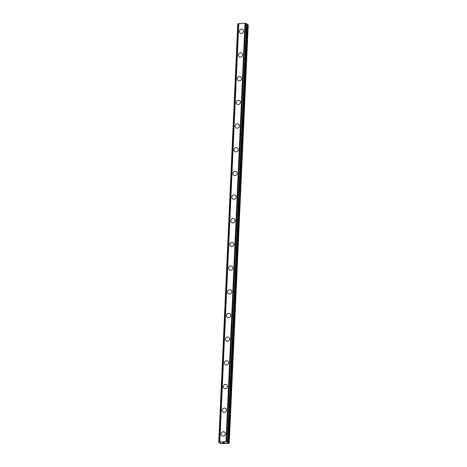 <?xml version="1.0" encoding="UTF-8"?>
<svg xmlns="http://www.w3.org/2000/svg" width="467" height="467" viewBox="0 0 467 467"><rect width="100%" height="100%" fill="white"/><g stroke="black" fill="none" stroke-linecap="round" stroke-linejoin="round"><path stroke-width="0.7" d="M221.107 433.977A2.236 2.09 131.6 0 1 224.738 432.255A2.236 2.09 131.6 0 1 224.061 435.88A2.236 2.09 131.6 0 1 221.107 433.977M221.772 435.6A2.236 2.09 131.6 0 1 222.45 431.969A2.236 2.09 131.6 0 1 224.738 432.255M222.847 411.917A2.236 2.09 131.6 0 1 223.53 408.286A2.236 2.09 131.6 0 1 226.483 410.195A2.236 2.09 131.6 0 1 222.847 411.917A2.236 2.09 131.6 0 1 223.524 408.286A2.236 2.09 131.6 0 1 225.812 408.567M223.921 388.235A2.236 2.09 131.6 0 1 224.604 384.604A2.236 2.09 131.6 0 1 227.557 386.513A2.236 2.09 131.6 0 1 223.921 388.235A2.236 2.09 131.6 0 1 224.604 384.604A2.236 2.09 131.6 0 1 226.892 384.884M225.001 364.552A2.236 2.09 131.6 0 1 225.678 360.921A2.236 2.09 131.6 0 1 228.632 362.83A2.236 2.09 131.6 0 1 225.001 364.552A2.236 2.09 131.6 0 1 225.678 360.921A2.236 2.09 131.6 0 1 227.966 361.201M226.075 340.869A2.236 2.09 131.6 0 1 226.752 337.238A2.236 2.09 131.6 0 1 229.706 339.147A2.236 2.09 131.6 0 1 226.075 340.863A2.236 2.09 131.6 0 1 226.752 337.238A2.236 2.09 131.6 0 1 229.04 337.518M227.149 317.181A2.236 2.09 131.6 0 1 227.826 313.555A2.236 2.09 131.6 0 1 230.786 315.464A2.236 2.09 131.6 0 1 227.149 317.181A2.236 2.09 131.6 0 1 227.826 313.555A2.236 2.09 131.6 0 1 230.114 313.836M228.223 293.498A2.236 2.09 131.6 0 1 228.906 289.873A2.236 2.09 131.6 0 1 231.86 291.782A2.236 2.09 131.6 0 1 228.223 293.498A2.236 2.09 131.6 0 1 228.906 289.873A2.236 2.09 131.6 0 1 231.188 290.153M229.303 269.815A2.236 2.09 131.6 0 1 229.98 266.19A2.236 2.09 131.6 0 1 232.934 268.093A2.236 2.09 131.6 0 1 229.303 269.815A2.236 2.09 131.6 0 1 229.98 266.19A2.236 2.09 131.6 0 1 232.268 266.47M230.377 246.132A2.236 2.09 131.6 0 1 231.054 242.507A2.236 2.09 131.6 0 1 234.008 244.41A2.236 2.09 131.6 0 1 230.377 246.132A2.236 2.09 131.6 0 1 231.054 242.507A2.236 2.09 131.6 0 1 233.342 242.787M231.451 222.45A2.236 2.09 131.6 0 1 232.128 218.825A2.236 2.09 131.6 0 1 235.088 220.728A2.236 2.09 131.6 0 1 231.451 222.45A2.236 2.09 131.6 0 1 232.128 218.825A2.236 2.09 131.6 0 1 234.416 219.105M232.525 198.767A2.236 2.09 131.6 0 1 233.208 195.142A2.236 2.09 131.6 0 1 236.162 197.045A2.236 2.09 131.6 0 1 232.525 198.767A2.236 2.09 131.6 0 1 233.208 195.142A2.236 2.09 131.6 0 1 235.491 195.422M233.605 175.084A2.236 2.09 131.6 0 1 234.282 171.459A2.236 2.09 131.6 0 1 237.236 173.362A2.236 2.09 131.6 0 1 233.599 175.084A2.236 2.09 131.6 0 1 234.282 171.459A2.236 2.09 131.6 0 1 236.571 171.739M234.679 151.401A2.236 2.09 131.6 0 1 235.356 147.776A2.236 2.09 131.6 0 1 238.31 149.679A2.236 2.09 131.6 0 1 234.679 151.401A2.236 2.09 131.6 0 1 235.356 147.776A2.236 2.09 131.6 0 1 237.645 148.057M235.753 127.719A2.236 2.09 131.6 0 1 236.43 124.094A2.236 2.09 131.6 0 1 239.39 125.997A2.236 2.09 131.6 0 1 235.753 127.719A2.236 2.09 131.6 0 1 236.43 124.094A2.236 2.09 131.6 0 1 238.719 124.374M236.827 104.036A2.236 2.09 131.6 0 1 237.51 100.411A2.236 2.09 131.6 0 1 240.464 102.314A2.236 2.09 131.6 0 1 236.827 104.036A2.236 2.09 131.6 0 1 237.505 100.411A2.236 2.09 131.6 0 1 239.793 100.691M237.901 80.353A2.236 2.09 131.6 0 1 238.584 76.728A2.236 2.09 131.6 0 1 241.538 78.631A2.236 2.09 131.6 0 1 237.901 80.353A2.236 2.09 131.6 0 1 238.584 76.728A2.236 2.09 131.6 0 1 240.873 77.008M238.981 56.67A2.236 2.09 131.6 0 1 239.659 53.045A2.236 2.09 131.6 0 1 242.612 54.948A2.236 2.09 131.6 0 1 238.981 56.67A2.236 2.09 131.6 0 1 239.659 53.045A2.236 2.09 131.6 0 1 241.947 53.326M240.056 32.988A2.236 2.09 131.6 0 1 240.733 29.363A2.236 2.09 131.6 0 1 243.686 31.266A2.236 2.09 131.6 0 1 240.056 32.988A2.236 2.09 131.6 0 1 240.733 29.363A2.236 2.09 131.6 0 1 243.021 29.643M238.409 23.689L237.773 23.846L218.772 442.249L219.782 441.887L226.139 441.759L227.779 442.056L227.166 442.652L229.227 443.341L220.827 443.65L219.875 443.201L220.558 442.698L218.784 442.261M227.908 442.179L246.909 23.782L245.012 23.35L238.409 23.619L219.414 442.016L238.409 23.619M229.227 443.341L248.228 24.944L246.88 24.412M222.771 442.558L223.331 442.71M222.952 442.722L223.839 442.868L223.039 442.885L222.654 442.541L223.477 442.547M222.654 442.541L223.833 442.862M224.16 442.576L224.82 442.839M238.783 23.49L219.782 441.887M245.012 23.35L226.01 441.747M220.004 442.558L219.98 443.113M237.901 23.811L218.906 442.208M238.439 23.601L219.437 441.998M238.684 23.508L219.683 441.905M245.14 23.362L226.139 441.759M245.578 23.438L226.577 441.835M245.66 23.467L226.664 441.864M246.547 23.613L227.546 442.016M246.78 23.659L227.779 442.056M246.903 23.77L227.902 442.167M227.376 442.284L227.359 442.716M247.516 24.523L228.521 442.92M247.901 24.658L228.9 443.055M219.904 442.518L219.875 443.201M237.773 23.846L218.772 442.249"/></g></svg>
